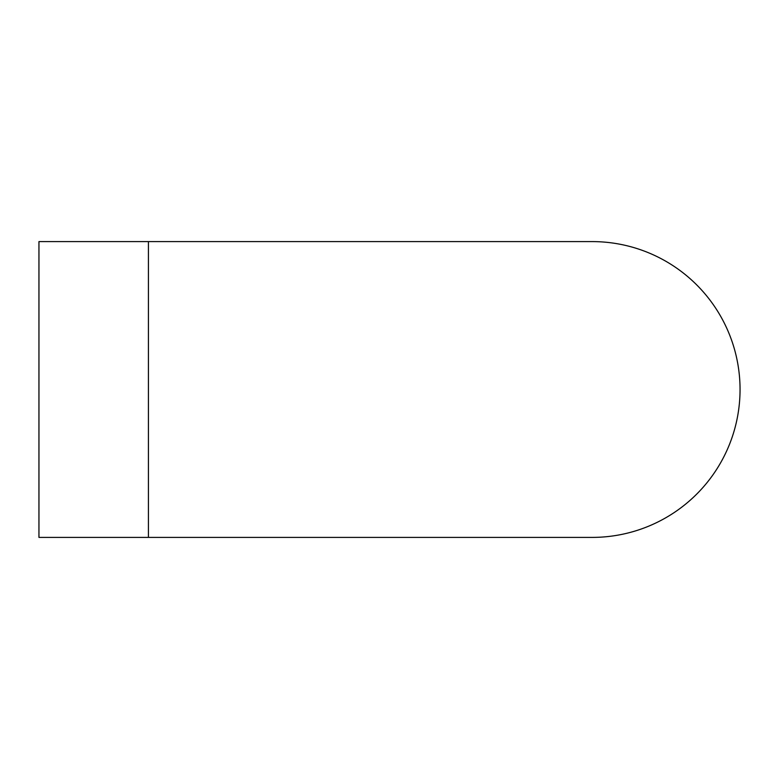 <?xml version="1.0" encoding="UTF-8"?>
<svg xmlns="http://www.w3.org/2000/svg" width="779" height="779" viewBox="0 0 779 779"><rect width="100%" height="100%" fill="white"/><g stroke="black" fill="none" stroke-linecap="round" stroke-linejoin="round"><path stroke-width="1.17" d="M148.429 537.403L38.95 537.403L38.95 241.597L592.147 241.597A147.903 147.903 0 0 0 592.137 241.597A147.903 147.903 0 0 1 740.05 389.5A147.903 147.903 0 0 1 592.147 537.403A147.903 147.903 0 0 0 592.147 537.403L148.429 537.403L148.429 241.597"/></g></svg>
